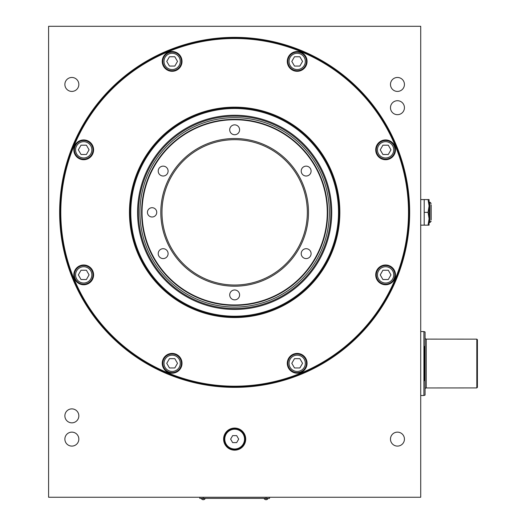 <?xml version="1.0" encoding="UTF-8"?>
<svg xmlns="http://www.w3.org/2000/svg" width="526" height="526" viewBox="0 0 526 526"><rect width="100%" height="100%" fill="white"/><g stroke="black" fill="none" stroke-linecap="round" stroke-linejoin="round"><path stroke-width="0.79" d="M48.596 26.3L48.596 497.261L420.715 497.261L420.715 26.3L48.596 26.3M409.669 212.359A175.013 175.013 0 0 1 234.655 387.366A175.013 175.013 0 0 1 59.642 212.359A175.013 175.013 0 0 1 234.655 37.346A175.013 175.013 0 0 1 409.669 212.359M78.834 84.443A6.976 6.976 0 0 0 71.858 77.467A6.976 6.976 0 0 0 64.876 84.443A6.976 6.976 0 0 0 71.858 91.419A6.976 6.976 0 0 0 78.834 84.443M404.435 84.443A6.976 6.976 0 0 0 397.459 77.467A6.976 6.976 0 0 0 390.476 84.443A6.976 6.976 0 0 0 397.459 91.419A6.976 6.976 0 0 0 404.435 84.443M78.834 439.118A6.976 6.976 0 0 0 71.858 432.135A6.976 6.976 0 0 0 64.876 439.118A6.976 6.976 0 0 0 71.858 446.094A6.976 6.976 0 0 0 78.834 439.118M404.435 439.118A6.976 6.976 0 0 0 397.459 432.135A6.976 6.976 0 0 0 390.476 439.118A6.976 6.976 0 0 0 397.459 446.094A6.976 6.976 0 0 0 404.435 439.118M78.834 415.856A6.976 6.976 0 0 0 71.858 408.88A6.976 6.976 0 0 0 64.876 415.856A6.976 6.976 0 0 0 71.858 422.838A6.976 6.976 0 0 0 78.834 415.856M404.435 107.699A6.976 6.976 0 0 0 397.459 100.722A6.976 6.976 0 0 0 390.476 107.699A6.976 6.976 0 0 0 397.459 114.675A6.976 6.976 0 0 0 404.435 107.699M245.701 439.118A11.046 11.046 0 0 0 234.655 428.065A11.046 11.046 0 0 0 223.609 439.118A11.046 11.046 0 0 0 234.655 450.164A11.046 11.046 0 0 0 245.701 439.118M60.227 212.359A174.428 174.428 0 0 0 234.655 386.788A174.428 174.428 0 0 0 409.083 212.359A174.428 174.428 0 0 0 234.655 37.931A174.428 174.428 0 0 0 60.227 212.359M408.505 212.359A173.85 173.85 0 0 0 234.655 38.51A173.85 173.85 0 0 0 60.806 212.359A173.85 173.85 0 0 0 234.655 386.202A173.85 173.85 0 0 0 408.505 212.359M339.855 212.359A105.2 105.2 0 0 1 234.655 317.559A105.2 105.2 0 0 1 129.455 212.359A105.2 105.2 0 0 1 234.655 107.159A105.2 105.2 0 0 1 339.855 212.359M307.066 363.302A9.882 9.882 0 0 0 297.177 353.419A9.882 9.882 0 0 0 287.295 363.302A9.882 9.882 0 0 0 297.177 373.184A9.882 9.882 0 0 0 307.066 363.302M395.486 274.881A9.882 9.882 0 0 0 385.597 264.999A9.882 9.882 0 0 0 375.715 274.881A9.882 9.882 0 0 0 385.597 284.763A9.882 9.882 0 0 0 395.486 274.881M395.486 149.831A9.882 9.882 0 0 0 385.597 139.949A9.882 9.882 0 0 0 375.715 149.831A9.882 9.882 0 0 0 385.597 159.72A9.882 9.882 0 0 0 395.486 149.831M307.066 61.41A9.882 9.882 0 0 0 297.177 51.528A9.882 9.882 0 0 0 287.295 61.41A9.882 9.882 0 0 0 297.177 71.299A9.882 9.882 0 0 0 307.066 61.41M182.016 61.41A9.882 9.882 0 0 0 172.133 51.528A9.882 9.882 0 0 0 162.245 61.41A9.882 9.882 0 0 0 172.133 71.299A9.882 9.882 0 0 0 182.016 61.41M93.595 149.831A9.882 9.882 0 0 0 83.713 139.949A9.882 9.882 0 0 0 73.824 149.831A9.882 9.882 0 0 0 83.713 159.72A9.882 9.882 0 0 0 93.595 149.831M93.595 274.881A9.882 9.882 0 0 0 83.713 264.999A9.882 9.882 0 0 0 73.824 274.881A9.882 9.882 0 0 0 83.713 284.763A9.882 9.882 0 0 0 93.595 274.881M182.016 363.302A9.882 9.882 0 0 0 172.133 353.419A9.882 9.882 0 0 0 162.245 363.302A9.882 9.882 0 0 0 172.133 373.184A9.882 9.882 0 0 0 182.016 363.302M339.309 212.359A104.654 104.654 0 0 1 234.655 317.014A104.654 104.654 0 0 1 130.001 212.359A104.654 104.654 0 0 1 234.655 107.699A104.654 104.654 0 0 1 339.309 212.359M338.507 212.359A103.852 103.852 0 0 0 234.655 108.507A103.852 103.852 0 0 0 130.803 212.359A103.852 103.852 0 0 0 234.655 316.211A103.852 103.852 0 0 0 338.507 212.359M331.748 212.359A97.093 97.093 0 0 1 234.655 309.452A97.093 97.093 0 0 1 137.562 212.359A97.093 97.093 0 0 1 234.655 115.26A97.093 97.093 0 0 1 331.748 212.359M330.841 212.359A96.186 96.186 0 0 1 234.655 308.538A96.186 96.186 0 0 1 138.469 212.359A96.186 96.186 0 0 1 234.655 116.174A96.186 96.186 0 0 1 330.841 212.359M329.361 212.359A94.706 94.706 0 0 1 234.655 307.059A94.706 94.706 0 0 1 139.949 212.359A94.706 94.706 0 0 1 234.655 117.653A94.706 94.706 0 0 1 329.361 212.359M234.655 305.389A93.03 93.03 0 0 0 327.685 212.359A93.03 93.03 0 0 0 234.655 119.33A93.03 93.03 0 0 0 141.625 212.359A93.03 93.03 0 0 0 234.655 305.389M234.655 119.75A92.602 92.602 0 0 0 142.053 212.359A92.602 92.602 0 0 0 234.655 304.962A92.602 92.602 0 0 0 327.264 212.359A92.602 92.602 0 0 0 234.655 119.75M234.655 124.853A4.944 4.944 0 0 0 229.711 129.797A4.944 4.944 0 0 0 234.655 134.735A4.944 4.944 0 0 0 239.6 129.797A4.944 4.944 0 0 0 234.655 124.853M306.158 166.137A4.944 4.944 0 0 0 301.214 171.075A4.944 4.944 0 0 0 306.158 176.019A4.944 4.944 0 0 0 311.096 171.075A4.944 4.944 0 0 0 306.158 166.137M306.158 248.699A4.944 4.944 0 0 0 301.214 253.637A4.944 4.944 0 0 0 306.158 258.582A4.944 4.944 0 0 0 311.096 253.637A4.944 4.944 0 0 0 306.158 248.699M234.655 289.977A4.944 4.944 0 0 0 229.711 294.922A4.944 4.944 0 0 0 234.655 299.859A4.944 4.944 0 0 0 239.6 294.922A4.944 4.944 0 0 0 234.655 289.977M163.152 248.699A4.944 4.944 0 0 0 158.214 253.637A4.944 4.944 0 0 0 163.152 258.582A4.944 4.944 0 0 0 168.096 253.637A4.944 4.944 0 0 0 163.152 248.699M163.152 166.137A4.944 4.944 0 0 0 158.214 171.075A4.944 4.944 0 0 0 163.152 176.019A4.944 4.944 0 0 0 168.096 171.075A4.944 4.944 0 0 0 163.152 166.137M152.093 207.704A4.649 4.649 0 0 0 147.438 212.359A4.649 4.649 0 0 0 152.093 217.008A4.649 4.649 0 0 0 156.741 212.359A4.649 4.649 0 0 0 152.093 207.704M234.655 138.516A73.844 73.844 0 0 1 308.499 212.359A73.844 73.844 0 0 1 234.655 286.197A73.844 73.844 0 0 1 160.811 212.359A73.844 73.844 0 0 1 234.655 138.516M234.655 139.679A72.68 72.68 0 0 1 307.335 212.359A72.68 72.68 0 0 1 234.655 285.039A72.68 72.68 0 0 1 161.975 212.359A72.68 72.68 0 0 1 234.655 139.679M287.873 363.302A9.304 9.304 0 0 0 297.177 372.605A9.304 9.304 0 0 0 306.48 363.302A9.304 9.304 0 0 0 297.177 353.998A9.304 9.304 0 0 0 287.873 363.302M305.317 363.302A8.14 8.14 0 0 0 297.177 355.162A8.14 8.14 0 0 0 289.037 363.302A8.14 8.14 0 0 0 297.177 371.441A8.14 8.14 0 0 0 305.317 363.302M302.549 363.302L299.866 358.653L294.494 358.653L291.805 363.302L294.494 367.957L299.866 367.957L302.549 363.302M376.3 274.881A9.304 9.304 0 0 0 385.597 284.185A9.304 9.304 0 0 0 394.901 274.881A9.304 9.304 0 0 0 385.597 265.577A9.304 9.304 0 0 0 376.3 274.881M393.737 274.881A8.14 8.14 0 0 0 385.597 266.741A8.14 8.14 0 0 0 377.458 274.881A8.14 8.14 0 0 0 385.597 283.021A8.14 8.14 0 0 0 393.737 274.881M390.969 274.881L388.287 270.233L382.915 270.233L380.232 274.881L382.915 279.53L388.287 279.53L390.969 274.881M376.3 149.831A9.304 9.304 0 0 0 385.597 159.135A9.304 9.304 0 0 0 394.901 149.831A9.304 9.304 0 0 0 385.597 140.534A9.304 9.304 0 0 0 376.3 149.831M393.737 149.831A8.14 8.14 0 0 0 385.597 141.691A8.14 8.14 0 0 0 377.458 149.831A8.14 8.14 0 0 0 385.597 157.971A8.14 8.14 0 0 0 393.737 149.831M390.969 149.831L388.287 145.183L382.915 145.183L380.232 149.831L382.915 154.486L388.287 154.486L390.969 149.831M287.873 61.41A9.304 9.304 0 0 0 297.177 70.714A9.304 9.304 0 0 0 306.48 61.41A9.304 9.304 0 0 0 297.177 52.107A9.304 9.304 0 0 0 287.873 61.41M305.317 61.41A8.14 8.14 0 0 0 297.177 53.271A8.14 8.14 0 0 0 289.037 61.41A8.14 8.14 0 0 0 297.177 69.55A8.14 8.14 0 0 0 305.317 61.41M302.549 61.41L299.866 56.762L294.494 56.762L291.805 61.41L294.494 66.066L299.866 66.066L302.549 61.41M162.83 61.41A9.304 9.304 0 0 0 172.133 70.714A9.304 9.304 0 0 0 181.437 61.41A9.304 9.304 0 0 0 172.133 52.107A9.304 9.304 0 0 0 162.83 61.41M180.273 61.41A8.14 8.14 0 0 0 172.133 53.271A8.14 8.14 0 0 0 163.994 61.41A8.14 8.14 0 0 0 172.133 69.55A8.14 8.14 0 0 0 180.273 61.41M177.505 61.41L174.816 56.762L169.444 56.762L166.762 61.41L169.444 66.066L174.816 66.066L177.505 61.41M74.409 149.831A9.304 9.304 0 0 0 83.713 159.135A9.304 9.304 0 0 0 93.01 149.831A9.304 9.304 0 0 0 83.713 140.534A9.304 9.304 0 0 0 74.409 149.831M91.853 149.831A8.14 8.14 0 0 0 83.713 141.691A8.14 8.14 0 0 0 75.573 149.831A8.14 8.14 0 0 0 83.713 157.971A8.14 8.14 0 0 0 91.853 149.831M89.078 149.831L86.395 145.183L81.024 145.183L78.341 149.831L81.024 154.486L86.395 154.486L89.078 149.831M74.409 274.881A9.304 9.304 0 0 0 83.713 284.185A9.304 9.304 0 0 0 93.01 274.881A9.304 9.304 0 0 0 83.713 265.577A9.304 9.304 0 0 0 74.409 274.881M91.853 274.881A8.14 8.14 0 0 0 83.713 266.741A8.14 8.14 0 0 0 75.573 274.881A8.14 8.14 0 0 0 83.713 283.021A8.14 8.14 0 0 0 91.853 274.881M89.078 274.881L86.395 270.233L81.024 270.233L78.341 274.881L81.024 279.53L86.395 279.53L89.078 274.881M162.83 363.302A9.304 9.304 0 0 0 172.133 372.605A9.304 9.304 0 0 0 181.437 363.302A9.304 9.304 0 0 0 172.133 353.998A9.304 9.304 0 0 0 162.83 363.302M180.273 363.302A8.14 8.14 0 0 0 172.133 355.162A8.14 8.14 0 0 0 163.994 363.302A8.14 8.14 0 0 0 172.133 371.441A8.14 8.14 0 0 0 180.273 363.302M177.505 363.302L174.816 358.653L169.444 358.653L166.762 363.302L169.444 367.957L174.816 367.957L177.505 363.302M245.123 439.118A10.467 10.467 0 0 0 234.655 428.651A10.467 10.467 0 0 0 224.188 439.118A10.467 10.467 0 0 0 234.655 449.579A10.467 10.467 0 0 0 245.123 439.118M244.537 439.118A9.882 9.882 0 0 1 234.655 449A9.882 9.882 0 0 1 224.773 439.118A9.882 9.882 0 0 1 234.655 429.229A9.882 9.882 0 0 1 244.537 439.118M236.667 435.627L232.643 435.627L230.625 439.118L232.643 442.603L236.667 442.603L238.686 439.118L236.667 435.627M200.932 498.365L266.051 498.365L199.768 498.365L199.768 497.261M266.051 497.261L266.051 498.365L269.542 498.365L269.542 497.261M266.051 498.418L268.378 498.365M201.399 498.418L205.12 498.681A2.209 2.209 0 0 1 201.399 498.681M264.19 498.418L267.912 498.681A2.209 2.209 0 0 1 264.19 498.681M420.715 331.551L423.91 331.551L423.91 395.506L420.715 395.506M423.91 331.551L425.074 331.972L425.074 346.785L424.495 346.391L424.495 380.673L425.074 380.272L425.074 395.085L423.91 395.506M425.074 380.272L425.074 346.785M425.074 389.115A1.164 1.164 180 0 1 426.238 387.951L476.819 387.918L477.404 387.34L477.404 339.717L476.819 339.138L427.454 339.112M425.074 337.948A1.164 1.164 -0 0 0 426.238 339.112L428.565 339.138M476.819 339.138L476.819 387.918M420.715 225.148L424.199 225.148L424.199 199.564L428.052 199.564L429.084 205.962L428.052 212.359L429.084 218.75L428.052 225.148L429.084 225.148L429.084 205.962L429.084 218.75M424.199 212.359L428.052 212.359M424.199 225.148L428.052 225.148M429.084 205.962L429.084 199.564L428.052 199.564M431.175 204.798L431.175 219.914M203.26 498.418L203.26 497.261M426.238 339.112L426.238 387.951M429.084 222.531L429.92 222.531L429.92 202.181L431.175 203.437M420.715 199.564L424.199 199.564M429.084 202.181L429.92 202.181M429.92 222.531L431.175 221.275"/></g></svg>
